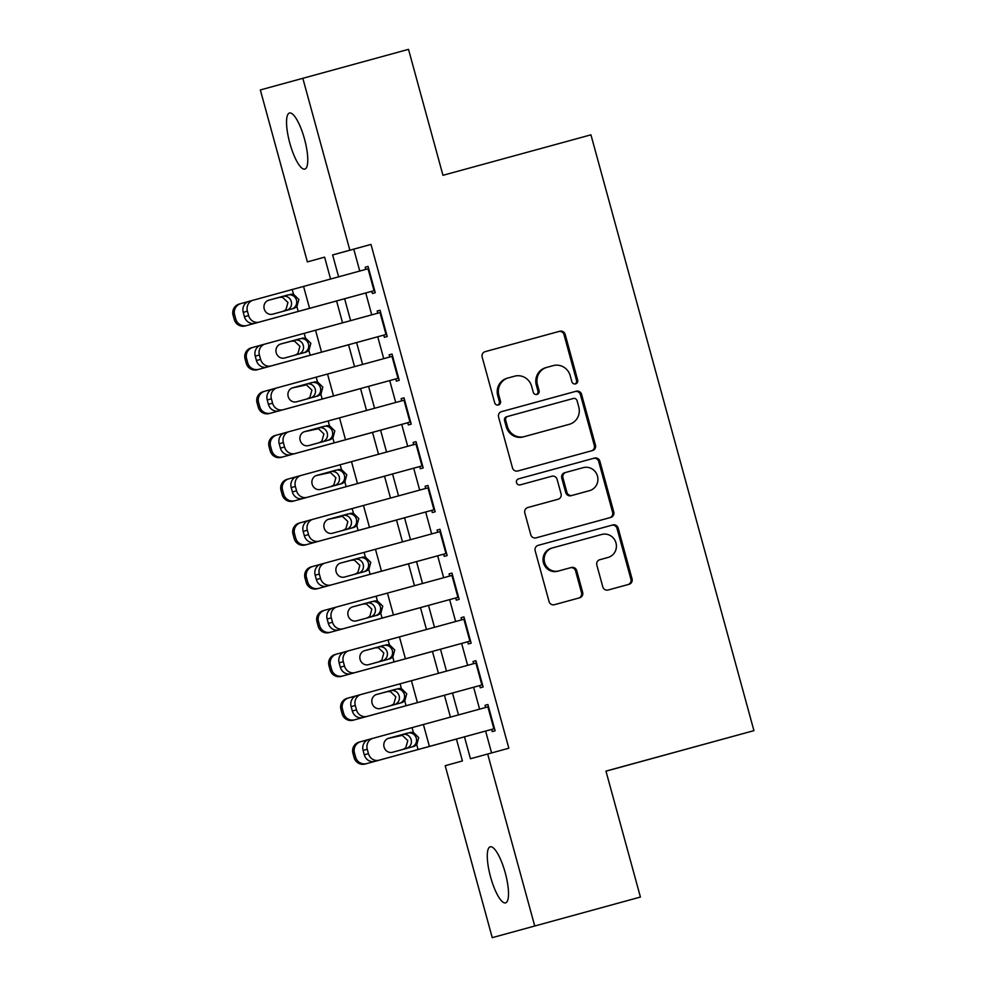 <?xml version="1.0" encoding="UTF-8"?>
<svg xmlns="http://www.w3.org/2000/svg" width="987" height="987" viewBox="0 0 987 987"><rect width="100%" height="100%" fill="white"/><g stroke="black" fill="none" stroke-linecap="round" stroke-linejoin="round"><path stroke-width="1.48" d="M575.594 383.881L575.594 383.881A3.121 3.01 74.6 0 0 577.666 380.081L565.169 334.396A4.454 4.306 74.6 0 0 559.839 331.225L485.148 351.656A4.454 4.306 74.6 0 0 485.135 351.656A4.454 4.306 74.6 0 0 482.174 357.084L494.672 402.77A3.121 3.01 74.6 0 0 498.398 404.991A3.121 3.01 74.6 0 0 498.41 404.991A3.121 3.01 74.6 0 0 500.483 401.191L498.867 395.269A14.262 13.769 74.6 0 1 508.354 377.885L514.609 376.183A14.262 13.769 74.6 0 1 531.648 386.312L533.264 392.221A3.121 3.01 74.6 0 0 536.99 394.442A3.121 3.01 74.6 0 0 537.002 394.442A3.121 3.01 74.6 0 0 539.075 390.63L537.459 384.72A14.262 13.769 74.6 0 1 546.946 367.337A14.262 13.769 74.6 0 1 546.971 367.324L553.201 365.622A14.262 13.769 74.6 0 1 570.239 375.763L571.855 381.673A3.121 3.01 74.6 0 0 575.594 383.881M575.002 383.98A3.121 3.01 74.6 0 0 576.519 380.402L564.021 334.704A4.454 4.306 74.6 0 0 558.691 331.546L485.024 351.693M497.818 405.089A3.121 3.01 74.6 0 0 499.336 401.499L497.719 395.59L498.867 395.269M536.41 394.541A3.121 3.01 74.6 0 0 537.927 390.951L536.311 385.041L537.459 384.72M490.551 876.875A29.067 7.625 74.7 0 1 490.231 846.809A29.067 7.625 74.7 0 1 505.245 872.829A29.067 7.625 74.7 0 1 505.566 902.883A29.067 7.625 74.7 0 1 490.551 876.875M289.808 143.078A29.067 7.625 74.7 0 1 289.487 113.011A29.067 7.625 74.7 0 1 304.502 139.031A29.067 7.625 74.7 0 1 304.823 169.085A29.067 7.625 74.7 0 1 289.808 143.078M602.798 586.858A4.454 4.306 74.6 0 0 608.115 590.016L629.077 584.292A4.454 4.306 74.6 0 0 632.05 578.851L618.17 528.119A4.454 4.306 74.6 0 0 612.841 524.948L538.149 545.367A4.454 4.306 74.6 0 0 538.137 545.379A4.454 4.306 74.6 0 0 535.176 550.808L549.056 601.552A4.454 4.306 74.6 0 0 554.373 604.71L579.69 597.789A4.454 4.306 74.6 0 0 579.702 597.789A4.454 4.306 74.6 0 0 582.663 592.36L576.729 570.646A4.454 4.306 74.6 0 0 571.399 567.476L558.839 570.905A11.93 11.511 74.6 0 1 544.602 562.454A11.93 11.511 74.6 0 1 552.535 547.908L601.725 534.46A11.93 11.511 74.6 0 1 615.974 542.912A11.93 11.511 74.6 0 1 608.041 557.458A11.93 11.511 74.6 0 1 608.017 557.458L599.825 559.703A4.454 4.306 74.6 0 0 599.812 559.703A4.454 4.306 74.6 0 0 596.851 565.144L602.798 586.858M551.388 548.229L552.535 547.908A11.93 11.511 74.6 0 0 552.535 547.908L551.4 548.217A11.93 11.511 74.6 0 0 551.388 548.229A11.93 11.511 74.6 0 0 543.455 562.763A11.93 11.511 74.6 0 0 557.692 571.226L558.839 570.905M508.379 377.885A14.262 13.769 74.6 0 0 508.354 377.885L507.207 378.206A14.262 13.769 74.6 0 0 497.719 395.59M330.583 279.037L324.6 257.151L307.376 261.9L260.334 89.953L408.507 49.35L442.966 175.304L590.942 134.837L753.932 730.639L605.956 771.106L640.415 897.047L492.242 937.65L445.199 765.702L462.422 760.952L456.426 739.041M302.812 78.244L349.854 250.204L332.631 254.942L338.627 276.841M464.47 736.833L470.454 758.744L508.823 748.22L370.989 244.418L349.854 250.204M487.677 754.006L534.72 925.954M592.484 450.553A4.454 4.306 74.6 0 0 592.496 450.553A4.454 4.306 74.6 0 0 595.457 445.125L581.577 394.381A4.454 4.306 74.6 0 0 576.26 391.21L501.556 411.641A4.454 4.306 74.6 0 0 498.583 417.069L512.463 467.813A4.454 4.306 74.6 0 0 517.793 470.984L592.484 450.553M599.874 461.25L613.754 511.994A4.454 4.306 74.6 0 1 610.793 517.422A4.454 4.306 74.6 0 0 610.793 517.422L536.089 537.853A4.454 4.306 74.6 0 1 530.759 534.683L524.813 512.969A4.454 4.306 74.6 0 1 527.786 507.528L558.087 499.249A4.454 4.306 74.6 0 0 561.06 493.808L557.112 479.411A4.454 4.306 74.6 0 0 551.795 476.24L520.248 484.864A3.121 3.01 74.6 0 1 516.522 482.655A3.121 3.01 74.6 0 1 518.607 478.843L594.544 458.079A4.454 4.306 74.6 0 1 599.874 461.25L598.727 461.558L612.606 512.302L613.754 511.994M374.653 290.523L254.942 323.267L371.791 291.313L372.383 293.497L375.257 292.707L368.065 266.428L365.19 267.218L365.795 269.402M383.77 335.111L384.375 337.307L387.237 336.518L380.044 310.239L377.182 311.028L377.774 313.212M398.625 378.144L278.914 410.888L395.75 378.934L396.355 381.118L399.229 380.328L392.036 354.049L389.162 354.839L389.766 357.023M410.604 421.942L290.894 454.699L407.742 422.744L408.334 424.928L411.209 424.139L404.016 397.847L401.141 398.649L401.746 400.833M422.596 465.753L302.886 498.509L419.722 466.543L420.326 468.739L423.189 467.949L416.008 441.658L413.134 442.447L413.726 444.643M434.576 509.563L314.865 542.319L431.714 510.353L432.306 512.549L435.181 511.759L427.988 485.468L425.113 486.258L425.718 488.442M446.568 553.374L326.857 586.13L443.694 554.163L444.298 556.36L447.16 555.57L439.968 529.279L437.105 530.068L437.697 532.252M458.548 597.184L338.837 629.928L455.673 597.974L456.278 600.17L459.152 599.368L451.96 573.089L449.085 573.879L449.69 576.063M470.528 640.995L350.817 673.739L467.665 641.784L468.257 643.968L471.132 643.179L463.939 616.9L461.077 617.689L461.669 619.873M482.52 684.805L362.809 717.549L479.645 685.595L480.25 687.779L483.112 686.989L475.931 660.71L473.057 661.5L473.649 663.683M370.989 244.418L353.778 249.168L359.762 271.055M365.758 292.966L371.741 314.865M377.737 336.777L383.733 358.676M389.729 380.575L395.713 402.474M401.709 424.385L407.705 446.284M413.689 468.196L419.685 490.095M425.681 512.006L431.664 533.905M437.66 555.817L443.656 577.716M449.653 599.627L455.636 621.526M461.632 643.438L467.628 665.337M473.612 687.248L479.608 709.147M485.604 731.046L491.588 752.933M494.499 728.616L374.789 761.359L491.637 729.405L492.229 731.589L495.104 730.799L487.911 704.521L485.036 705.31L485.641 707.494M605.981 771.18L753.932 730.639M640.415 897.047L492.242 937.65M324.6 257.151L307.376 261.9M450.43 717.13L444.434 695.23M438.45 673.319L432.454 651.42M426.458 629.509L420.474 607.61L329.239 632.581A9.08 8.994 -105.5 0 1 318.159 626.19L316.963 621.81A9.08 8.994 -105.5 0 1 323.218 610.682A9.08 8.994 -105.5 0 1 323.242 610.682L324.711 610.274A9.08 8.994 74.5 0 0 318.48 621.391L316.963 621.81M414.478 585.698L408.482 563.799L317.246 588.77A9.08 8.994 -105.5 0 1 306.18 582.379L304.983 578A9.08 8.994 -105.5 0 1 311.226 566.871A9.08 8.994 -105.5 0 1 311.263 566.871L312.719 566.464M402.486 541.888L396.503 519.989M390.507 498.077L384.511 476.178M378.527 454.267L372.531 432.368L281.295 457.351A9.08 8.994 -105.5 0 1 270.228 450.96L269.019 446.58A9.08 8.994 -105.5 0 1 275.274 435.452A9.08 8.994 -105.5 0 1 275.299 435.44L276.767 435.033A9.08 8.994 74.5 0 0 270.549 446.149L269.019 446.58M366.535 410.469L360.551 388.57L269.315 413.541A9.08 8.994 -105.5 0 1 258.236 407.15L257.039 402.77A9.08 8.994 -105.5 0 1 263.295 391.642A9.08 8.994 -105.5 0 1 263.319 391.629L264.787 391.222M354.555 366.658L348.559 344.759M342.563 322.848L336.579 300.949L245.344 325.92A9.08 8.994 -105.5 0 1 234.264 319.529L233.068 315.149A9.08 8.994 -105.5 0 1 239.323 304.021A9.08 8.994 -105.5 0 1 239.347 304.008L240.816 303.614A9.08 8.994 74.5 0 0 234.598 314.73L233.068 315.149M344.623 298.753L350.607 320.652M356.603 342.551L362.599 364.45M368.583 386.361L374.579 408.26M380.575 430.172L386.559 452.071M392.555 473.982L398.551 495.881M404.547 517.793L410.53 539.692M416.526 561.603L422.522 583.502M428.506 605.413L434.502 627.313M440.498 649.212L446.482 671.123M452.478 693.022L458.474 714.921M353.778 249.168L332.631 254.942M365.19 267.218L368.065 266.428M377.182 311.028L380.044 310.239M389.162 354.839L392.036 354.049M401.141 398.649L404.016 397.86M413.134 442.447L416.008 441.67M425.113 486.258L427.988 485.481M437.105 530.068L439.968 529.279M449.085 573.879L451.96 573.089M461.077 617.689L463.939 616.9M473.057 661.5L475.931 660.71M485.036 705.31L487.911 704.521M545.799 367.657L545.823 367.645A14.262 13.769 74.6 0 0 545.799 367.657A14.262 13.769 74.6 0 0 536.311 385.041M508.33 377.898L507.232 378.194A14.262 13.769 74.6 0 0 507.207 378.206M591.472 450.837A4.454 4.306 74.6 0 0 594.31 445.433L580.43 394.701A4.454 4.306 74.6 0 0 575.113 391.531L501.433 411.678M577.062 400.697A3.121 3.01 74.6 0 0 573.336 398.477L507.774 416.415A3.121 3.01 74.6 0 0 507.762 416.415A3.121 3.01 74.6 0 0 505.689 420.215L507.392 426.446A14.262 13.769 74.6 0 0 524.442 436.575L569.252 424.324A14.262 13.769 74.6 0 0 569.277 424.324A14.262 13.769 74.6 0 0 578.777 406.928L577.062 400.697M506.615 416.724L506.627 416.724A3.121 3.01 74.6 0 0 506.615 416.724A3.121 3.01 74.6 0 0 504.542 420.536L505.689 420.215M568.105 424.644L568.13 424.632A14.262 13.769 74.6 0 0 568.154 424.632A14.262 13.769 74.6 0 1 568.105 424.644L523.295 436.896A14.262 13.769 74.6 0 1 506.245 426.766L504.542 420.536M609.756 517.706A4.454 4.306 74.6 0 0 612.606 512.302M527.663 507.565L556.939 499.57A4.454 4.306 74.6 0 0 556.939 499.558A4.454 4.306 74.6 0 0 556.952 499.558M518.496 478.88L594.544 458.079M565.884 472.391L564.749 472.699A4.454 4.306 74.6 0 0 561.776 478.14L565.724 492.538A4.454 4.306 74.6 0 0 571.041 495.708L589.535 490.65A11.93 11.511 74.6 0 0 589.535 490.65A11.93 11.511 74.6 0 0 597.468 476.104A11.93 11.511 74.6 0 0 583.231 467.653L565.896 472.378A4.454 4.306 74.6 0 0 565.896 472.391A4.454 4.306 74.6 0 0 562.923 477.819L566.871 492.229A4.454 4.306 74.6 0 0 572.201 495.388L588.375 490.971A11.93 11.511 74.6 0 0 588.388 490.958A11.93 11.511 74.6 0 0 588.412 490.958M598.727 461.558A4.454 4.306 74.6 0 0 593.397 458.4M608.017 557.458L606.869 557.778A11.93 11.511 74.6 0 0 606.906 557.766A11.93 11.511 74.6 0 0 606.894 557.778L599.701 559.74M578.678 598.073A4.454 4.306 74.6 0 0 581.516 592.669L575.581 570.955A4.454 4.306 74.6 0 0 570.252 567.796L557.692 571.226M628.053 584.563A4.454 4.306 74.6 0 0 630.903 579.172L617.023 528.427A4.454 4.306 74.6 0 0 611.693 525.269L538.014 545.404M248.49 301.504L240.877 303.589A9.08 8.994 74.5 0 0 240.84 303.601L239.323 304.021M336.579 300.973L245.344 325.92M268.341 300.319L283.861 296.211C287.612 296.174 290.092 297.951 291.325 301.566C292.103 305.291 290.869 308.104 287.624 309.98L286.353 310.461M234.264 319.529L235.794 319.109L234.598 314.73M235.794 319.109A9.08 8.994 74.5 0 0 246.861 325.5M282.911 311.411L285.922 309.745L287.945 302.491L282.516 297.284L279.074 297.383L268.279 300.344M368.657 268.612L253.128 300.221A9.08 8.402 74.6 0 0 253.116 300.221A9.08 8.402 74.6 0 0 247.416 311.201L248.625 315.581A9.08 8.402 74.6 0 0 259.112 322.12M291.733 308.98L292.929 308.524C296.026 306.686 297.223 303.885 296.507 300.134C295.212 296.544 292.769 294.743 289.154 294.743L268.785 300.171A7.267 6.724 -105.4 0 1 268.785 300.171L268.772 300.184A7.267 6.724 -105.4 0 0 264.22 308.956A7.267 6.724 -105.4 0 0 272.622 314.199L294.126 308.314L296.927 306.723L298.21 311.436M247.416 311.201L243.246 312.348L244.443 316.728L248.625 315.581M243.246 312.348A9.08 8.402 -105.4 0 1 248.946 301.368A9.08 8.402 -105.4 0 1 248.958 301.368L253.104 300.221L248.946 301.368M268.538 300.258L287.896 294.953M254.942 323.267A9.08 8.402 -105.4 0 1 244.443 316.728M290.289 294.299L293.509 294.249L298.864 299.493L296.927 306.723M260.482 345.314L252.857 347.399A9.08 8.994 74.5 0 0 252.832 347.412A9.08 8.994 74.5 0 0 246.577 358.54L245.06 358.96A9.08 8.994 -105.5 0 1 251.34 347.819L252.795 347.412M257.323 369.73L348.571 344.784L257.323 369.73A9.08 8.994 -105.5 0 1 246.256 363.339L245.06 358.96M280.32 344.13L295.841 340.009C299.592 339.972 302.084 341.761 303.305 345.376C304.095 349.102 302.861 351.915 299.604 353.79L298.333 354.271M246.256 363.339L247.774 362.92L246.577 358.54M247.774 362.92A9.08 8.994 74.5 0 0 258.853 369.311M294.903 355.209L297.914 353.556L299.925 346.301L294.496 341.095L291.066 341.194L280.259 344.155M272.461 389.125L264.837 391.21A9.08 8.994 74.5 0 0 264.812 391.222A9.08 8.994 74.5 0 0 258.557 402.351L257.039 402.77M360.551 388.594L269.315 413.541M292.3 387.94L307.821 383.82C311.584 383.783 314.063 385.572 315.297 389.186C316.074 392.912 314.841 395.713 311.596 397.601L310.313 398.082M258.236 407.15L259.766 406.73L258.557 402.351M259.766 406.73A9.08 8.994 74.5 0 0 270.833 413.109M306.883 399.019L309.893 397.366L311.904 390.112L306.488 384.893L292.238 387.953M284.453 432.935L276.829 435.02A9.08 8.994 74.5 0 0 276.804 435.033L275.274 435.452M372.543 432.405L281.295 457.351M304.292 431.751L319.813 427.63C323.563 427.593 326.055 429.382 327.277 432.997C328.054 436.723 326.833 439.523 323.576 441.411L322.305 441.892M270.228 450.96L271.746 450.528L270.549 446.149M271.746 450.528A9.08 8.994 74.5 0 0 282.825 456.919M318.863 442.83L321.873 441.177L323.896 433.922L318.468 428.703L304.23 431.763M296.433 476.746L288.809 478.831A9.08 8.994 74.5 0 0 288.784 478.831A9.08 8.994 74.5 0 0 282.529 489.959L281.011 490.379A9.08 8.994 -105.5 0 1 287.291 479.25L287.254 479.263M293.287 501.149L384.523 476.215L293.287 501.149A9.08 8.994 -105.5 0 1 282.208 494.771L281.011 490.379M316.272 475.549L331.792 471.441C335.543 471.404 338.035 473.192 339.257 476.807C340.046 480.533 338.812 483.334 335.568 485.209L334.285 485.69M282.208 494.771L283.725 494.339L282.529 489.959M283.725 494.339A9.08 8.994 74.5 0 0 294.805 500.73M330.855 486.64L333.865 484.987L335.876 477.733L330.448 472.514L316.21 475.574M386.645 334.334L266.934 367.078A9.08 8.402 -105.4 0 1 256.435 360.539L260.605 359.391A9.08 8.402 74.6 0 0 271.104 365.93M383.77 335.124L266.934 367.078M380.649 312.423L265.108 344.031A9.08 8.402 74.6 0 0 265.096 344.031A9.08 8.402 74.6 0 0 259.408 355.012L260.605 359.391M303.725 352.791L304.909 352.322C308.018 350.496 309.215 347.695 308.499 343.945C307.204 340.355 304.749 338.553 301.146 338.553L280.764 343.982A7.267 6.724 -105.4 0 1 280.764 343.982L280.752 343.994A7.267 6.724 -105.4 0 0 276.212 352.766A7.267 6.724 -105.4 0 0 284.601 358.01L306.106 352.125L308.906 350.533L310.202 355.246M259.408 355.012L255.238 356.147L256.435 360.539M255.238 356.147A9.08 8.402 -105.4 0 1 260.926 345.179A9.08 8.402 -105.4 0 1 260.938 345.179L265.096 344.031L260.926 345.179M280.518 344.056L299.888 338.763M302.269 338.109L305.501 338.06L310.843 343.303L308.906 350.533M392.629 356.233L277.1 387.842A9.08 8.402 74.6 0 0 277.088 387.842A9.08 8.402 74.6 0 0 271.388 398.81L272.585 403.19A9.08 8.402 74.6 0 0 283.084 409.741M315.704 396.589L316.901 396.132C319.998 394.294 321.194 391.506 320.479 387.755C319.183 384.165 316.741 382.364 313.126 382.364L292.757 387.792A7.267 6.724 -105.4 0 1 292.757 387.792L292.744 387.805M271.388 398.81L267.218 399.957L268.415 404.337L272.585 403.19M267.218 399.957A9.08 8.402 -105.4 0 1 272.918 388.989L277.076 387.842L272.918 388.989M292.497 387.866L311.867 382.574M278.914 410.888A9.08 8.402 -105.4 0 1 268.415 404.337M314.261 381.92L317.481 381.87L322.823 387.101L320.886 394.331L318.098 395.935L296.594 401.808A7.267 6.724 -105.4 0 1 288.192 396.577A7.267 6.724 -105.4 0 1 292.744 387.792M404.621 400.043L289.08 431.652A9.08 8.402 74.6 0 0 289.068 431.652A9.08 8.402 74.6 0 0 283.38 442.62L284.577 447A9.08 8.402 74.6 0 0 295.076 453.551M327.696 440.399L328.881 439.943C331.99 438.105 333.174 435.316 332.459 431.566C331.176 427.976 328.72 426.174 325.118 426.174L304.724 431.603A7.267 6.724 -105.4 0 0 300.171 440.387A7.267 6.724 -105.4 0 0 308.573 445.618L330.077 439.746L332.878 438.142L334.161 442.867M283.38 442.62L279.198 443.768L280.407 448.147L284.577 447M279.198 443.768A9.08 8.402 -105.4 0 1 284.898 432.799A9.08 8.402 -105.4 0 1 284.91 432.799L289.055 431.652L284.898 432.799M304.489 431.677L323.859 426.384M290.894 454.699A9.08 8.402 -105.4 0 1 280.407 448.147M326.241 425.73L329.461 425.681L334.815 430.912L332.878 438.142M416.6 443.854L301.06 475.45A9.08 8.402 74.6 0 0 301.06 475.463A9.08 8.402 74.6 0 0 295.36 486.431L296.556 490.81A9.08 8.402 74.6 0 0 307.056 497.362M339.676 484.21L340.86 483.753C343.969 481.915 345.166 479.127 344.451 475.376C343.155 471.786 340.712 469.985 337.098 469.985L316.728 475.413A7.267 6.724 -105.4 0 1 316.728 475.413L316.704 475.413A7.267 6.724 -105.4 0 0 312.163 484.198A7.267 6.724 -105.4 0 0 320.565 489.429L342.057 483.556L344.858 481.952L346.153 486.677M295.36 486.431L291.19 487.578L292.386 491.958L296.556 490.81M291.19 487.578A9.08 8.402 -105.4 0 1 296.877 476.61A9.08 8.402 -105.4 0 1 296.89 476.598L301.047 475.463L296.877 476.61M316.469 475.487L335.839 470.194M302.886 498.509A9.08 8.402 -105.4 0 1 292.386 491.958M338.233 469.541L341.453 469.491L346.795 474.722L344.858 481.952M308.425 520.556L300.801 522.641A9.08 8.994 74.5 0 0 300.764 522.641A9.08 8.994 74.5 0 0 294.521 533.77L292.991 534.189A9.08 8.994 -105.5 0 1 299.246 523.061A9.08 8.994 -105.5 0 1 299.271 523.061L300.739 522.654M305.267 544.96L396.515 520.026L305.267 544.96A9.08 8.994 -105.5 0 1 294.188 538.569L292.991 534.189M328.264 519.359L343.784 515.251C347.535 515.214 350.015 517.003 351.249 520.605C352.026 524.344 350.792 527.144 347.547 529.02L346.277 529.501M294.188 538.569L295.718 538.149L294.521 533.77M295.718 538.149A9.08 8.994 74.5 0 0 306.784 544.54M342.834 530.451L345.845 528.798L347.868 521.543L342.44 516.324L328.202 519.384M428.592 487.664L313.052 519.261A9.08 8.402 74.6 0 0 313.039 519.273A9.08 8.402 74.6 0 0 307.339 530.241L308.549 534.621A9.08 8.402 74.6 0 0 319.035 541.172M351.656 528.02L352.852 527.564C355.962 525.726 357.146 522.937 356.43 519.187C355.147 515.584 352.692 513.795 349.077 513.795L328.696 519.224A7.267 6.724 -105.4 0 1 328.708 519.224M307.339 530.241L303.169 531.388L304.366 535.768L308.549 534.621M303.169 531.388A9.08 8.402 -105.4 0 1 308.869 520.408A9.08 8.402 -105.4 0 1 308.882 520.408L313.027 519.273M328.461 519.298L347.831 514.005M314.865 542.319A9.08 8.402 -105.4 0 1 304.366 535.768M350.212 513.339L353.432 513.302L358.787 518.533L356.85 525.763L354.049 527.366L332.545 533.239A7.267 6.724 -105.4 0 1 324.143 528.008A7.267 6.724 -105.4 0 1 328.696 519.224M320.405 564.367L312.78 566.439A9.08 8.994 74.5 0 0 312.756 566.452A9.08 8.994 74.5 0 0 306.501 577.58L304.983 578M408.495 563.836L317.246 588.77M340.244 563.17L355.764 559.061C359.515 559.024 362.007 560.813 363.228 564.416C364.018 568.154 362.784 570.955 359.539 572.83L358.256 573.311M306.18 582.379L307.697 581.96L306.501 577.58M307.697 581.96A9.08 8.994 74.5 0 0 318.776 588.351M354.827 574.261L357.837 572.596L359.848 565.354L354.419 560.135L350.99 560.234L340.182 563.195M440.572 531.475L325.031 563.071A9.08 8.402 74.6 0 0 325.019 563.071A9.08 8.402 74.6 0 0 319.332 574.052L320.528 578.431A9.08 8.402 74.6 0 0 331.027 584.983M363.648 571.831L364.832 571.374C367.941 569.536 369.138 566.735 368.422 562.997C367.127 559.395 364.672 557.606 361.069 557.593L340.7 563.034A7.267 6.724 -105.4 0 1 340.7 563.034L340.675 563.034A7.267 6.724 -105.4 0 0 336.135 571.806A7.267 6.724 -105.4 0 0 344.525 577.05L366.029 571.177L368.83 569.573L370.125 574.286M319.332 574.052L315.161 575.199L316.358 579.579L320.528 578.431M315.161 575.199A9.08 8.402 -105.4 0 1 320.849 564.219A9.08 8.402 -105.4 0 1 320.861 564.219L325.019 563.083L320.849 564.219M340.441 563.108L359.811 557.815M326.857 586.13A9.08 8.402 -105.4 0 1 316.358 579.579M362.192 557.149L365.424 557.1L370.767 562.343L368.83 569.573M332.385 608.165L324.76 610.25A9.08 8.994 74.5 0 0 324.735 610.262L323.218 610.682M420.474 607.634L329.239 632.581M352.223 606.98L367.756 602.872C371.507 602.835 373.987 604.624 375.22 608.226C375.998 611.965 374.764 614.765 371.519 616.641L370.236 617.122M318.159 626.19L319.689 625.77L318.48 621.391M319.689 625.77A9.08 8.994 74.5 0 0 330.756 632.161M366.806 618.072L369.817 616.406L371.828 609.164L366.411 603.945L362.969 604.044L352.162 607.005M452.552 575.285L337.023 606.882A9.08 8.402 74.6 0 0 337.011 606.882A9.08 8.402 74.6 0 0 331.311 617.862L332.508 622.242A9.08 8.402 74.6 0 0 343.007 628.793M375.628 615.641L376.824 615.185C379.921 613.346 381.118 610.546 380.402 606.795C379.107 603.205 376.664 601.416 373.049 601.404L352.68 606.845A7.267 6.724 -105.4 0 1 352.68 606.845L352.667 606.845A7.267 6.724 -105.4 0 0 348.115 615.617A7.267 6.724 -105.4 0 0 356.517 620.86L378.021 614.975L380.809 613.383L382.105 618.096M331.311 617.862L327.141 619.009L328.338 623.389L332.508 622.242M327.141 619.009A9.08 8.402 -105.4 0 1 332.841 608.029L336.999 606.894L332.841 608.029M352.421 606.919L371.791 601.614M338.837 629.928A9.08 8.402 -105.4 0 1 328.338 623.389M374.184 600.96L377.404 600.91L382.759 606.154L380.809 613.383M344.377 651.975L336.752 654.06A9.08 8.994 74.5 0 0 336.727 654.073A9.08 8.994 74.5 0 0 330.472 665.201L328.942 665.62A9.08 8.994 -105.5 0 1 335.198 654.492A9.08 8.994 -105.5 0 1 335.222 654.48L336.69 654.085M341.218 676.391L432.466 651.445L341.218 676.391A9.08 8.994 -105.5 0 1 330.151 670L328.942 665.62M364.215 650.791L379.736 646.67C383.487 646.645 385.979 648.422 387.2 652.037C387.977 655.763 386.756 658.576 383.499 660.451L382.228 660.932M330.151 670L331.669 669.581L330.472 665.201M331.669 669.581A9.08 8.994 74.5 0 0 342.748 675.972M378.786 661.882L381.796 660.217L383.82 652.962L378.391 647.756L374.961 647.854L364.154 650.815M464.544 619.083L349.003 650.692A9.08 8.402 74.6 0 0 348.991 650.692A9.08 8.402 74.6 0 0 343.303 661.672L344.5 666.052A9.08 8.402 74.6 0 0 354.999 672.591M387.62 659.452L388.804 658.995C391.913 657.157 393.097 654.356 392.382 650.606C391.099 647.016 388.644 645.214 385.041 645.214L364.647 650.655A7.267 6.724 -105.4 0 1 364.659 650.643M343.303 661.672L339.121 662.82L340.33 667.2L344.5 666.052M339.121 662.82A9.08 8.402 -105.4 0 1 344.821 651.839A9.08 8.402 -105.4 0 1 344.833 651.839L348.979 650.692L344.821 651.839M364.413 650.729L383.783 645.424M350.817 673.739A9.08 8.402 -105.4 0 1 340.33 667.2M386.164 644.77L389.384 644.721L394.738 649.964L392.801 657.194L390.001 658.785L368.496 664.67A7.267 6.724 -105.4 0 1 360.095 659.427A7.267 6.724 -105.4 0 1 364.659 650.655M356.356 695.786L348.732 697.871A9.08 8.994 74.5 0 0 348.707 697.883A9.08 8.994 74.5 0 0 342.452 709.011L340.934 709.431A9.08 8.994 -105.5 0 1 347.19 698.302A9.08 8.994 -105.5 0 1 347.214 698.29L348.682 697.883M353.21 720.202L444.446 695.255L353.21 720.202A9.08 8.994 -105.5 0 1 342.131 713.811L340.934 709.431M376.195 694.601L391.716 690.481C395.466 690.444 397.958 692.232 399.18 695.847C399.969 699.573 398.736 702.386 395.491 704.262L394.208 704.743M342.131 713.811L343.649 713.391L342.452 709.011M343.649 713.391A9.08 8.994 74.5 0 0 354.728 719.782M390.778 705.68L393.788 704.027L395.799 696.773L390.371 691.566L386.941 691.665L376.133 694.626M368.348 739.596L360.724 741.681A9.08 8.994 74.5 0 0 354.444 752.81L352.914 753.241A9.08 8.994 -105.5 0 1 359.169 742.113A9.08 8.994 -105.5 0 1 359.194 742.101L359.169 742.113M365.19 764.012L456.438 739.066L365.19 764.012A9.08 8.994 -105.5 0 1 354.111 757.621L352.914 753.241M388.187 738.412L403.708 734.291C407.458 734.254 409.938 736.043 411.172 739.658C411.949 743.384 410.715 746.184 407.471 748.072L406.2 748.553M354.111 757.621L355.641 757.202L354.444 752.81M355.641 757.202A9.08 8.994 74.5 0 0 366.708 763.58M402.758 749.491L405.768 747.838L407.791 740.583L402.363 735.364L388.125 738.424M476.524 662.894L360.983 694.503A9.08 8.402 74.6 0 0 355.283 705.471L356.48 709.863A9.08 8.402 74.6 0 0 366.979 716.402M399.599 703.25L400.796 702.793C403.893 700.955 405.089 698.167 404.374 694.416C403.078 690.826 400.636 689.025 397.021 689.025L376.652 694.453A7.267 6.724 -105.4 0 1 376.652 694.453L376.627 694.466M355.283 705.471L351.113 706.618L352.31 711.01L356.48 709.863M351.113 706.618A9.08 8.402 -105.4 0 1 356.8 695.65A9.08 8.402 -105.4 0 1 356.813 695.65L360.971 694.503L356.8 695.65M376.392 694.527L395.762 689.234M362.809 717.549A9.08 8.402 -105.4 0 1 352.31 711.01M398.156 688.581L401.376 688.531L406.718 693.775L404.781 701.004L401.98 702.596L380.488 708.481A7.267 6.724 -105.4 0 1 372.087 703.237A7.267 6.724 -105.4 0 1 376.639 694.453M488.516 706.704L372.975 738.313A9.08 8.402 74.6 0 0 372.963 738.313A9.08 8.402 74.6 0 0 367.263 749.281L368.472 753.661A9.08 8.402 74.6 0 0 378.971 760.212M411.579 747.06L412.776 746.604C415.885 744.766 417.069 741.977 416.354 738.227C415.071 734.636 412.615 732.835 409.013 732.835L388.619 738.276A7.267 6.724 -105.4 0 0 384.066 747.048A7.267 6.724 -105.4 0 0 392.468 752.279L413.972 746.406L416.773 744.803L418.056 749.528M367.263 749.281L363.093 750.428L364.289 754.808L368.472 753.661M363.093 750.428A9.08 8.402 -105.4 0 1 368.793 739.46A9.08 8.402 -105.4 0 1 368.805 739.46L372.95 738.313L368.793 739.46M388.385 738.338L407.754 733.045M374.789 761.359A9.08 8.402 -105.4 0 1 364.289 754.808M410.136 732.391L413.356 732.342L418.71 737.573L416.773 744.803M576.519 380.402L577.666 380.081M499.336 401.499L500.483 401.191M537.927 390.951L539.075 390.63M558.691 331.546L559.839 331.225M564.021 334.704L565.169 334.396M575.113 391.531L576.26 391.21M580.43 394.701L581.577 394.381M594.31 445.433L595.457 445.125M506.245 426.766L507.392 426.446M523.295 436.896L524.442 436.575M556.939 499.57L558.087 499.249L556.939 499.558M561.776 478.14L562.923 477.819M565.724 492.538L566.871 492.229M571.041 495.708L572.201 495.388M570.252 567.796L571.399 567.476M575.581 570.955L576.729 570.646M581.516 592.669L582.663 592.36M611.693 525.269L612.841 524.948M617.023 528.427L618.17 528.119M630.903 579.172L632.05 578.851M279.074 297.383L282.516 296.445M292.214 289.536L293.509 294.249M303.564 286.427L309.56 308.339M368.04 268.785L374.036 290.696M291.066 341.194L294.496 340.256M303.046 385.004L306.476 384.054M315.026 428.814L318.468 427.864M327.018 472.625L330.448 471.675M304.206 333.347L305.501 338.06M315.544 330.238L321.54 352.149M380.02 312.595L386.016 334.507M320.886 394.331L322.181 399.056M316.185 377.157L317.481 381.87M327.536 374.048L333.532 395.947M392.012 356.406L398.008 378.305M328.177 420.955L329.461 425.681M339.516 417.859L345.512 439.758M403.991 400.216L409.987 422.115M340.157 464.766L341.453 469.491M351.508 461.669L357.491 483.568M415.983 444.027L421.967 465.926M338.997 516.435L342.44 515.485M356.85 525.763L358.133 530.488M352.149 508.576L353.432 513.302M363.487 505.48L369.483 527.379M427.963 487.837L433.959 509.736M350.99 560.234L354.419 559.296M364.129 552.387L365.424 557.1M375.467 549.278L381.463 571.189M439.955 531.635L445.939 553.547M362.969 604.044L366.411 603.106M376.109 596.197L377.404 600.91M387.459 593.088L393.455 615M451.935 575.446L457.931 597.357M374.961 647.854L378.391 646.917M392.801 657.194L394.084 661.907M388.101 640.008L389.384 644.721M399.439 636.899L405.435 658.81M463.915 619.256L469.911 641.168M386.941 691.665L390.371 690.727M398.921 735.475L402.363 734.525M404.781 701.004L406.076 705.717M400.08 683.818L401.376 688.531M411.431 680.709L417.415 702.621M475.907 663.067L481.89 684.966M412.072 727.616L413.356 732.342M423.411 724.52L429.407 746.419M487.886 706.877L493.882 728.776M564.749 472.699L565.896 472.391M606.894 557.778L608.041 557.458M252.832 347.412L251.303 347.831M264.812 391.222L263.295 391.642M300.764 522.641L299.246 523.061M308.869 520.408L313.039 519.273M312.756 566.452L311.226 566.871M336.727 654.073L335.198 654.492M348.707 697.883L347.19 698.302"/></g></svg>
